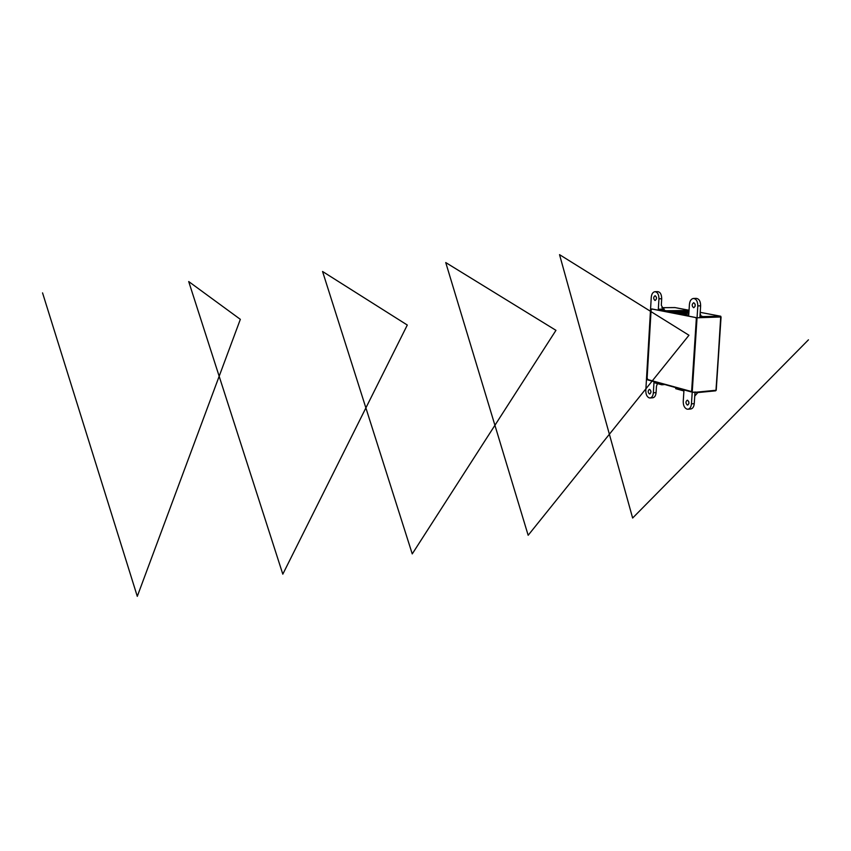 <?xml version="1.0" encoding="UTF-8"?>
<svg xmlns="http://www.w3.org/2000/svg" width="851" height="851" viewBox="0 0 851 851"><rect width="100%" height="100%" fill="white"/><g stroke="black" fill="none" stroke-linecap="round" stroke-linejoin="round"><path stroke-width="1.28" d="M665.493 384.482L676.034 387.684L665.482 384.726M683.513 313.466L673.524 311.53L687.789 311.732L688.172 312.487L676.875 312.179M688.938 311.955L687.789 311.732M686.746 313.423L686.97 311.764M685.704 313.434L685.938 311.572M688.108 313.402L688.172 312.487M681.662 313.104L681.896 311.232M683.778 313.466L684.013 311.636M684.427 310.955L688.948 311.806L684.481 310.955L670.194 311.466L669.886 312.03L680.385 313.859L669.907 311.764M693.554 307.658C691.725 305.924 691.757 304.286 693.618 302.754L693.863 302.765C695.692 304.498 695.671 306.137 693.799 307.679L693.554 307.658M695.097 304.115L695.139 306.222M649.43 393.97C647.813 392.29 647.802 390.758 649.366 389.375L649.696 389.407C651.313 391.088 651.334 392.619 649.76 394.002L649.43 393.97M650.887 391.077L650.962 392.109M687.597 400.257L687.214 400.225C685.523 401.661 685.544 403.257 687.289 405.023L687.672 405.055C689.363 403.608 689.342 402.012 687.597 400.257M688.757 401.587L688.906 403.48M655.079 291.691L657.632 291.627C660.27 291.989 661.621 294.35 661.695 298.722L658.951 298.807C658.876 294.435 657.525 292.063 654.898 291.702C652.823 292.106 651.6 294.01 651.249 297.393L645.803 390.598C645.803 394.407 646.941 396.832 649.196 397.885L650.121 397.97C651.972 397.577 653.047 395.853 653.355 392.79L653.962 382.62L661.78 384.79L665.45 384.471M691.459 403.863L692.214 392.268L695.001 392.077L694.246 403.661L691.459 403.863C691.118 407.012 689.959 408.799 687.97 409.225L686.917 409.118C684.459 407.991 683.225 405.448 683.236 401.481L683.906 390.971L675.705 388.684L675.758 387.705L691.203 391.896M655.217 295.754L655.004 295.744C653.291 297.212 653.27 298.775 654.94 300.446L655.164 300.456C656.876 298.978 656.898 297.414 655.217 295.754M656.44 297.393L656.461 298.722M658.951 298.807L658.334 309.221L664.291 309.136L663.323 308.966L661.312 305.232L661.695 298.722M652.674 397.789L652.823 397.779C654.685 397.385 655.77 395.651 656.078 392.598L656.461 386.248L657.44 383.588M700.66 317.274L699.873 317.434L699.937 316.604L700.66 317.274L702.766 316.583L700.947 315.838L700.118 313.753M694.937 393.119L695.746 392.343L697.799 392.566L694.756 395.843M662.897 383.758L661.833 383.833L661.78 384.79M661.833 383.833L647.611 379.876L647.281 378.727M652.281 309.019L651.111 309.796L647.079 378.738M651.111 309.796L651.77 308.924L666.205 311.743L666.259 310.764L658.334 309.221M666.205 311.743L668.854 311.828M685.363 311.126L685.417 310.498L666.259 310.764M685.417 310.498L688.991 311.179M688.853 313.391L680.406 313.519L688.736 315.136L689.427 304.371C689.821 300.86 691.14 298.892 693.374 298.456C696.267 298.829 697.746 301.318 697.82 305.903L692.214 392.268L695.746 392.343M680.406 313.519L680.343 314.508L695.735 317.529L696.331 318.7L691.64 391.066L690.927 391.917M676.832 387.63L675.758 387.705M699.937 316.604L700.639 305.807C700.564 301.222 699.086 298.744 696.192 298.371L693.586 298.456M694.99 392.311L715.978 390.269L720.978 316.987L697.043 317.785M694.246 403.661C693.916 406.799 692.746 408.576 690.757 409.001L690.587 409.023M695.001 392.077L695.533 392.024M697.714 392.556L715.606 390.832L697.799 392.566L694.746 396.109M720.574 316.21L720.978 316.987L720.574 316.21L700.213 312.349L720.574 316.21L702.766 316.583M668.078 311.679L680.364 314.083M691.533 391.545L647.845 379.589L647.271 378.365M651.983 309.019L695.916 317.604M808.45 339.826L632.633 518.036L559.533 254.651L688.959 335.251L528.163 535.279L445.733 262.555L555.958 330.337L412.246 553.905L322.561 271.49L407.299 325.039L282.809 574.17L188.699 281.543L240.344 319.338L137.288 596.349L42.55 292.882M670.067 311.509L680.704 313.508M684.512 310.955L669.822 312.019M663.248 308.934L664.291 309.136M648.664 379.812L647.611 379.876M675.024 307.594L689.044 310.243L674.875 307.562L661.865 307.69L675.034 307.594M721.063 316.976L716.223 390.173L715.606 390.832L716.223 390.215M700.639 305.807L697.82 305.903M656.078 392.598L653.355 392.79M690.757 409.001L687.97 409.225M652.823 397.779L650.121 397.97M720.733 316.232L716.223 390.173M700.947 315.838L700.128 313.54"/></g></svg>
